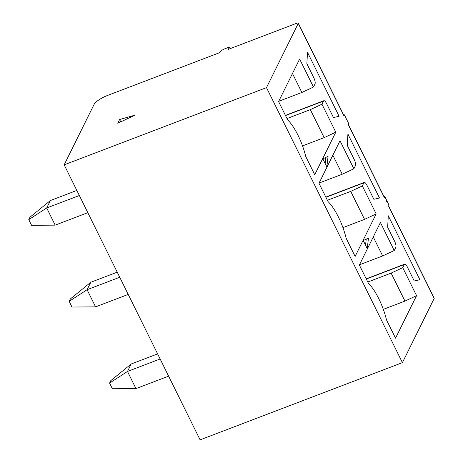 <?xml version="1.0" encoding="UTF-8"?>
<svg xmlns="http://www.w3.org/2000/svg" width="463" height="463" viewBox="0 0 463 463"><rect width="100%" height="100%" fill="white"/><g stroke="black" fill="none" stroke-linecap="round" stroke-linejoin="round"><path stroke-width="0.69" d="M230.296 48.598L229.515 47.012L225.116 48.69A4.971 1.337 -26.3 0 0 219.798 52.232L219.566 52.695L107.41 95.5A12.42 3.339 -26.3 0 0 94.111 104.349L64.178 164.84L200.097 439.85L402.411 362.633L266.491 87.623L64.178 164.84M76.829 190.443L50.38 200.537L46.699 207.98L28.781 219.63L31.582 225.296L55.178 225.14L46.699 207.98L79.341 195.519M69.172 301.361L70.393 298.901L90.777 282.268L87.09 289.711L69.172 301.361L71.973 307.027L95.575 306.876L87.09 289.711L119.732 277.256M50.38 200.537L29.997 217.17L28.781 219.63M373.259 236.969L382.641 255.946L394.25 250.5L395.801 247.375A4.971 1.592 -110.9 0 0 394.598 241.223L387.653 227.171L388.295 215.804L419.889 279.727L414.263 281.018L407.324 266.966A4.971 1.592 69.1 0 0 404.627 264.182A4.971 1.592 69.1 0 0 404.28 264.535L402.735 267.666L391.119 273.106L404.957 301.1L383.323 309.359M359.491 264.778L382.641 255.946M292.471 73.501L301.853 92.484L313.463 87.038L299.625 59.044L278.587 101.553L287.61 119.807A33.938 10.857 -110.9 0 1 298.045 135.335A33.938 10.857 -110.9 0 1 305.719 156.453L314.742 174.701L335.779 132.198L324.169 137.638L302.536 145.897M278.703 101.316L301.853 92.484M332.862 155.238L342.244 174.215L353.859 168.769L340.021 140.775L318.984 183.284L328.001 201.538A33.938 10.857 -110.9 0 1 338.441 217.066A33.938 10.857 -110.9 0 1 346.116 238.185L355.133 256.433L376.176 213.929L364.56 219.369L342.933 227.628M87.82 212.685L55.178 225.14M285.422 115.385L323.84 100.72A4.971 1.592 69.1 0 1 326.531 103.504L333.476 117.556L339.101 116.265L307.507 52.342L306.865 63.709L313.81 77.761A4.971 1.592 -110.9 0 1 315.008 83.913L313.463 87.038M319.1 183.047L342.244 174.215M121.908 121.312L120.513 121.966M325.819 197.116L364.236 182.451A4.971 1.592 69.1 0 1 366.928 185.235L373.873 199.287L379.498 197.996L347.904 134.073L347.262 145.44L354.207 159.492A4.971 1.592 -110.9 0 1 355.405 165.644L353.859 168.769M128.216 294.416L95.575 306.876M388.631 205.913L434.219 298.16A2.483 0.666 -26.3 0 1 434.19 298.421L388.55 206.076L389.013 205.144L384.77 196.561L384.307 197.493L348.153 124.344L348.616 123.413L346.498 119.118L344.374 114.83L343.916 115.762L298.27 23.41A2.483 0.666 -26.3 0 0 298.299 23.15A2.483 0.666 -26.3 0 0 296.534 23.318L228.363 49.338L229.515 47.012M343.916 115.762A2.483 0.666 -26.3 0 0 343.94 115.501L298.299 23.15M117.226 272.175L90.777 282.268M119.599 119.523L117.752 123.262L135.167 115.096L119.599 119.523L120.664 121.671M384.307 197.493A2.483 0.666 -26.3 0 0 384.336 197.232L348.234 124.182M335.779 132.198L321.947 104.198L310.332 109.644L324.169 137.638M325.848 157.408L325.136 163.445M328.07 156.344L326.837 166.883L322.861 158.832L328.07 156.344M310.332 109.644L286.991 118.551M321.947 104.198L323.492 101.073L285.515 115.571M323.84 100.72A4.971 1.592 69.1 0 0 323.492 101.073M346.498 119.118L346.035 120.05M344.374 114.83L343.731 115.079M376.176 213.929L362.338 185.935L350.728 191.375L364.56 219.369M350.728 191.375L327.382 200.282M402.735 267.666L416.567 295.66L395.529 338.164L386.507 319.916A33.938 10.857 -110.9 0 0 378.832 298.797A33.938 10.857 -110.9 0 0 368.398 283.269L359.375 265.015L380.412 222.506L394.25 250.5M157.617 353.906L131.168 363.999L110.784 380.632L109.569 383.092L112.37 388.758L135.966 388.607L168.607 376.147M160.129 358.987L127.487 371.442L131.168 363.999M135.966 388.607L127.487 371.442L109.569 383.092M364.236 182.451A4.971 1.592 69.1 0 0 363.883 182.804L325.906 197.302M434.19 298.421L402.411 362.633M391.119 273.106L367.778 282.013M416.567 295.66L404.957 301.1M363.252 240.563L368.467 238.075L367.228 248.614L363.252 240.563M362.338 185.935L363.883 182.804M298.27 23.41L266.491 87.623M384.77 196.561L384.128 196.81M366.239 239.139L365.533 245.176M386.889 200.855L386.431 201.781M366.302 279.033L404.28 264.535M366.21 278.848L404.627 264.182"/></g></svg>
